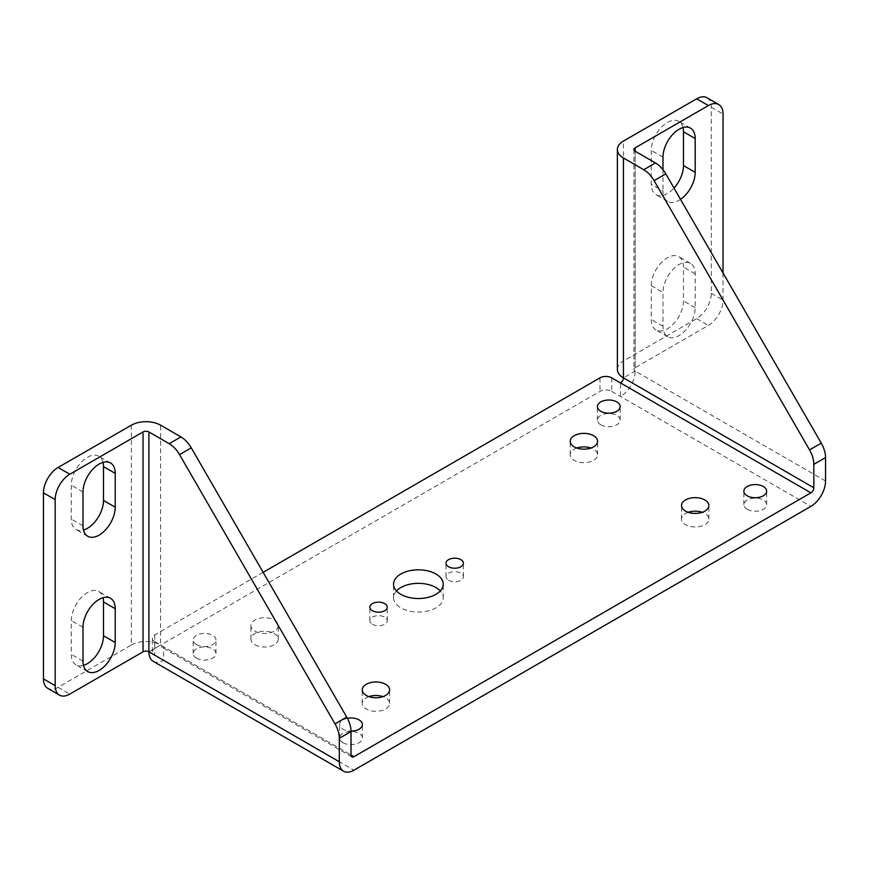 <?xml version="1.0" encoding="UTF-8"?>
<svg xmlns="http://www.w3.org/2000/svg" width="869" height="869" viewBox="0 0 869 869"><rect width="100%" height="100%" fill="white"/><g stroke="black" fill="none" stroke-linecap="round" stroke-linejoin="round"><path stroke-width="0.65" stroke-dasharray="4.34 3.26" d="M83.478 665.361A22.779 13.154 -60 0 1 75.994 664.785A22.779 13.154 -60 0 1 71.28 654.357L71.28 620.531A22.779 13.154 -60 0 1 81.219 597.6A22.779 13.154 -60 0 1 98.784 591.496A22.779 13.154 -60 0 1 103.02 597.687M131.328 425.202L131.328 645.048L58.093 687.336A20.715 11.96 -60 0 1 47.741 688.357M103.02 462.395A22.779 13.154 120 0 0 98.784 456.203A22.779 13.154 120 0 0 81.219 462.308A22.779 13.154 120 0 0 71.28 485.239L71.28 519.054A22.779 13.154 120 0 0 75.994 529.493A22.779 13.154 120 0 0 83.478 530.057M651.261 285.673A22.779 13.154 -60 0 1 661.211 262.753A22.779 13.154 -60 0 1 678.765 256.648A22.779 13.154 -60 0 1 683.479 267.076L683.479 300.902A22.779 13.154 -60 0 1 673.54 323.833A22.779 13.154 -60 0 1 655.976 329.927A22.779 13.154 -60 0 1 651.261 319.499L651.261 285.673L662.982 292.44A22.779 13.154 -60 0 1 672.921 269.509A22.779 13.154 -60 0 1 690.486 263.405A22.779 13.154 -60 0 1 695.2 273.844L695.2 307.659A22.779 13.154 -60 0 1 685.25 330.589A22.779 13.154 -60 0 1 667.696 336.694A22.779 13.154 -60 0 1 662.982 326.266L662.982 292.44M707.018 97.773A20.715 11.96 -60 0 1 711.309 107.256L711.309 293.287A20.715 11.96 -60 0 1 696.666 318.651L623.431 360.939L623.431 141.082M683.001 127.537A22.779 13.154 120 0 0 678.765 121.345A22.779 13.154 120 0 0 661.211 127.45A22.779 13.154 120 0 0 651.261 150.38L651.261 184.206A22.779 13.154 120 0 0 655.976 194.634A22.779 13.154 120 0 0 673.986 188.052M723.03 272.996L723.03 300.055A20.715 11.96 -60 0 1 708.376 325.419L635.152 367.696L635.152 151.228L635.152 371.085L623.431 377.852M680.525 199.37A22.779 13.154 -60 0 1 667.696 201.402A22.779 13.154 -60 0 1 662.982 190.974L651.261 184.206M662.982 169.705L662.982 190.974M825.55 481.013L635.152 371.085A20.715 11.96 -60 0 1 620.509 396.449L620.509 382.925M611.722 377.852L611.722 391.376A8.288 4.78 0 0 0 600.001 391.376L154.758 648.437A8.288 4.78 0 0 0 152.336 651.815A8.288 4.78 0 0 0 154.758 655.204L163.546 660.277L163.546 646.742L154.758 641.67L154.758 655.204M263.144 572.334L154.758 634.902A8.288 4.78 0 0 0 152.336 638.291A8.288 4.78 0 0 0 154.758 641.67M148.903 651.815L160.624 645.048A4.139 2.39 120 0 0 161.482 646.949A4.139 2.39 120 0 0 163.546 646.742L351.022 754.976L160.624 645.048L160.624 425.202M153.194 661.298A20.715 11.96 120 0 0 163.546 660.277L353.944 770.195M448.556 580.286A8.701 5.018 0 0 0 458.039 581.372A8.701 5.018 0 0 0 463.416 576.734A8.701 5.018 0 0 0 454.715 571.704A8.701 5.018 0 0 0 446.014 576.734A8.701 5.018 0 0 0 448.556 580.286M372.399 624.246A8.701 5.018 0 0 0 381.882 625.343A8.701 5.018 0 0 0 387.248 620.694A8.701 5.018 0 0 0 378.547 615.676A8.701 5.018 0 0 0 369.857 620.694A8.701 5.018 0 0 0 372.399 624.246M396.47 590.931A24.853 14.349 0 0 0 393.538 597.698A24.853 14.349 0 0 0 400.815 607.844A24.853 14.349 0 0 0 427.896 610.961A24.853 14.349 0 0 0 443.244 597.698A24.853 14.349 0 0 0 440.311 590.931M368.869 696.634A13.665 7.897 0 0 0 362.243 703.401A13.665 7.897 0 0 0 366.251 708.974A13.665 7.897 0 0 0 381.143 710.69A13.665 7.897 0 0 0 389.584 703.401A13.665 7.897 0 0 0 382.957 696.634M254.943 644.711A13.665 7.897 0 0 0 269.835 646.427A13.665 7.897 0 0 0 278.276 639.128A13.665 7.897 0 0 0 264.611 631.242A13.665 7.897 0 0 0 250.935 639.128A13.665 7.897 0 0 0 254.943 644.711M576.853 448.035A13.665 7.897 0 0 0 570.216 454.791A13.665 7.897 0 0 0 574.224 460.374A13.665 7.897 0 0 0 589.117 462.091A13.665 7.897 0 0 0 597.557 454.791A13.665 7.897 0 0 0 590.931 448.035M688.161 512.297A13.665 7.897 0 0 0 681.535 519.065A13.665 7.897 0 0 0 685.532 524.637A13.665 7.897 0 0 0 700.436 526.353A13.665 7.897 0 0 0 708.865 519.065A13.665 7.897 0 0 0 702.239 512.297M342.962 742.713A11.395 6.572 0 0 0 355.378 744.146A11.395 6.572 0 0 0 362.406 738.063A11.395 6.572 0 0 0 351.022 731.492A11.395 6.572 0 0 0 339.627 738.063A11.395 6.572 0 0 0 342.962 742.713M196.503 658.159A11.395 6.572 0 0 0 208.918 659.582A11.395 6.572 0 0 0 215.946 653.51A11.395 6.572 0 0 0 204.552 646.927A11.395 6.572 0 0 0 193.168 653.51A11.395 6.572 0 0 0 196.503 658.159M600.729 424.778A11.395 6.572 0 0 0 613.145 426.201A11.395 6.572 0 0 0 620.184 420.129A11.395 6.572 0 0 0 608.789 413.546A11.395 6.572 0 0 0 597.394 420.129A11.395 6.572 0 0 0 600.729 424.778M747.199 509.332A11.395 6.572 0 0 0 759.604 510.766A11.395 6.572 0 0 0 766.643 504.683A11.395 6.572 0 0 0 755.248 498.111A11.395 6.572 0 0 0 743.853 504.683A11.395 6.572 0 0 0 747.199 509.332M611.722 391.376L810.907 506.377M254.943 631.187A13.665 7.897 0 0 0 269.835 632.893A13.665 7.897 0 0 0 278.276 625.604A13.665 7.897 0 0 0 264.611 617.707A13.665 7.897 0 0 0 250.935 625.604A13.665 7.897 0 0 0 254.943 631.187M347.394 718.305A11.395 6.572 0 0 0 339.627 724.54A11.395 6.572 0 0 0 342.962 729.189A11.395 6.572 0 0 0 351.011 731.111M196.503 644.624A11.395 6.572 0 0 0 208.918 646.058A11.395 6.572 0 0 0 215.946 639.975A11.395 6.572 0 0 0 204.552 633.403A11.395 6.572 0 0 0 193.168 639.975A11.395 6.572 0 0 0 196.503 644.624M131.328 645.048A20.715 11.96 180 0 1 160.624 645.048M635.152 371.085A4.139 2.39 180 0 1 633.935 369.39A4.139 2.39 180 0 1 635.152 367.696M617.37 369.39A20.715 11.96 180 0 1 623.431 360.939M154.758 634.902L154.758 648.437M600.001 377.852L600.001 391.376M58.093 687.336L69.813 694.092M696.666 318.651L708.376 325.419M711.309 107.256L723.03 114.024M711.309 293.287L723.03 300.055M695.2 273.844L683.479 267.076M695.2 307.659L683.479 300.902M662.982 326.266L651.261 319.499M662.982 157.148L651.261 150.38M82.99 491.995L71.28 485.239M82.99 525.821L71.28 519.054M82.99 627.299L71.28 620.531M82.99 661.113L71.28 654.357M351.88 756.877L161.482 646.949M633.935 149.533L633.935 369.39M766.643 504.683L766.643 491.159M743.853 504.683L743.853 491.159M620.184 420.129L620.184 406.594M597.394 420.129L597.394 406.594M215.946 653.51L215.946 639.975M193.168 653.51L193.168 639.975M362.406 738.063L362.406 724.54M339.627 738.063L339.627 724.54M708.865 519.065L708.865 505.53M681.535 519.065L681.535 505.53M597.557 454.791L597.557 441.267M570.216 454.791L570.216 441.267M278.276 639.128L278.276 625.604M250.935 639.128L250.935 625.604M389.584 703.401L389.584 689.867M362.243 703.401L362.243 689.867M443.244 597.698L443.244 584.174M393.538 597.698L393.538 584.174M387.248 620.694L387.248 607.17M369.857 620.694L369.857 607.17M463.416 576.734L463.416 563.199M446.014 576.734L446.014 563.199M152.336 651.815L152.336 638.291M690.486 263.405L678.765 256.648M667.696 336.694L655.976 329.927M690.486 128.112L678.765 121.345M667.696 201.402L655.976 194.634M110.493 462.971L98.784 456.203M87.715 536.249L75.994 529.493M110.493 598.263L98.784 591.496M87.715 671.552L75.994 664.785"/><path stroke-width="1.3" d="M103.02 597.687A22.779 13.154 -60 0 1 103.498 601.924L103.498 635.75A22.779 13.154 -60 0 1 83.478 665.361M59.461 695.124L47.741 688.357A20.715 11.96 -60 0 1 43.45 678.874L43.45 492.842A20.715 11.96 -60 0 1 58.093 467.479L131.328 425.202A20.715 11.96 0 0 1 160.624 425.202L180.915 436.911L169.194 443.679L148.903 431.958A4.139 2.39 0 0 0 143.048 431.958L143.048 651.815L69.813 694.092A20.715 11.96 -60 0 1 59.461 695.124A20.715 11.96 -60 0 1 55.171 685.641L55.171 499.61A20.715 11.96 -60 0 1 69.813 474.246L143.048 431.958M83.478 530.057A22.779 13.154 120 0 0 103.498 500.457L103.498 466.631A22.779 13.154 120 0 0 103.02 462.395M82.99 661.113L82.99 627.299A22.779 13.154 -60 0 1 92.94 604.368A22.779 13.154 -60 0 1 110.493 598.263A22.779 13.154 -60 0 1 115.219 608.691L115.219 642.517A22.779 13.154 -60 0 1 105.268 665.448A22.779 13.154 -60 0 1 87.715 671.552A22.779 13.154 -60 0 1 82.99 661.113M115.219 473.399L115.219 507.224A22.779 13.154 -60 0 1 105.268 530.144A22.779 13.154 -60 0 1 87.715 536.249A22.779 13.154 -60 0 1 82.99 525.821L82.99 491.995A22.779 13.154 -60 0 1 92.94 469.064A22.779 13.154 -60 0 1 110.493 462.971A22.779 13.154 -60 0 1 115.219 473.399L103.498 466.631M635.152 151.228L635.152 147.849A4.139 2.39 180 0 0 633.935 149.533A4.139 2.39 180 0 0 635.152 151.228L655.443 162.948L643.733 169.716L623.431 157.995A20.715 11.96 0 0 1 617.37 149.533A20.715 11.96 0 0 1 623.431 141.082L696.666 98.805A20.715 11.96 -60 0 1 707.018 97.773L718.739 104.541A20.715 11.96 -60 0 1 723.03 114.024L723.03 272.996M673.986 188.052A22.779 13.154 120 0 0 683.479 165.599L683.479 131.784A22.779 13.154 120 0 0 683.001 127.537M635.152 147.849L708.376 105.562A20.715 11.96 -60 0 1 718.739 104.541M662.982 169.705L662.982 157.148A22.779 13.154 -60 0 1 672.921 134.217A22.779 13.154 -60 0 1 690.486 128.112A22.779 13.154 -60 0 1 695.2 138.54L683.479 131.784M680.525 199.37A22.779 13.154 -60 0 0 695.2 172.366L695.2 138.54M643.733 169.716A20.715 11.96 60 0 1 654.085 180.643L809.539 449.903A20.715 11.96 60 0 1 813.829 464.339L813.829 487.77L623.431 377.852A4.139 2.39 -60 0 1 620.509 382.925L810.907 492.842A4.139 2.39 120 0 0 813.829 487.77M810.907 492.842L353.944 756.671A4.139 2.39 -60 0 1 351.88 756.877A4.139 2.39 -60 0 1 351.022 754.976L351.022 731.546A20.715 11.96 -120 0 0 346.731 717.11L191.267 447.85A20.715 11.96 -120 0 0 180.915 436.911M655.443 162.948A20.715 11.96 60 0 1 665.806 173.876L821.259 443.136A20.715 11.96 60 0 1 825.55 457.572L825.55 481.013A20.715 11.96 120 0 1 810.907 506.377L353.944 770.195A20.715 11.96 120 0 1 343.592 771.227L153.194 661.298A20.715 11.96 120 0 1 148.903 651.815A4.139 2.39 0 0 0 143.048 651.815M148.903 431.958L148.903 651.815L339.301 761.744L339.301 738.302A20.715 11.96 -120 0 0 335.01 723.866L179.557 454.617A20.715 11.96 -120 0 0 169.194 443.679M339.301 761.744A20.715 11.96 120 0 0 343.592 771.227M620.509 382.925L611.722 377.852A8.288 4.78 0 0 0 600.001 377.852L263.144 572.334M440.311 590.931A24.853 14.349 0 0 0 418.391 583.349A24.853 14.349 0 0 0 396.47 590.931M382.957 696.634A13.665 7.897 0 0 0 368.869 696.634M590.931 448.035A13.665 7.897 0 0 0 576.853 448.035M702.239 512.297A13.665 7.897 0 0 0 688.161 512.297M448.556 566.751A8.701 5.018 0 0 0 458.039 567.837A8.701 5.018 0 0 0 463.416 563.199A8.701 5.018 0 0 0 454.715 558.18A8.701 5.018 0 0 0 446.014 563.199A8.701 5.018 0 0 0 448.556 566.751M372.399 610.722A8.701 5.018 0 0 0 381.882 611.809A8.701 5.018 0 0 0 387.248 607.17A8.701 5.018 0 0 0 378.547 602.152A8.701 5.018 0 0 0 369.857 607.17A8.701 5.018 0 0 0 372.399 610.722M400.815 594.32A24.853 14.349 0 0 0 427.896 597.427A24.853 14.349 0 0 0 443.244 584.174A24.853 14.349 0 0 0 418.391 569.825A24.853 14.349 0 0 0 393.538 584.174A24.853 14.349 0 0 0 400.815 594.32M366.251 695.45A13.665 7.897 0 0 0 381.143 697.155A13.665 7.897 0 0 0 389.584 689.867A13.665 7.897 0 0 0 375.919 681.98A13.665 7.897 0 0 0 362.243 689.867A13.665 7.897 0 0 0 366.251 695.45M574.224 446.851A13.665 7.897 0 0 0 589.117 448.556A13.665 7.897 0 0 0 597.557 441.267A13.665 7.897 0 0 0 583.892 433.37A13.665 7.897 0 0 0 570.216 441.267A13.665 7.897 0 0 0 574.224 446.851M685.532 511.113A13.665 7.897 0 0 0 700.436 512.819A13.665 7.897 0 0 0 708.865 505.53A13.665 7.897 0 0 0 695.2 497.633A13.665 7.897 0 0 0 681.535 505.53A13.665 7.897 0 0 0 685.532 511.113M351.011 731.111A11.395 6.572 0 0 0 362.406 724.54A11.395 6.572 0 0 0 347.394 718.305M600.729 411.243A11.395 6.572 0 0 0 613.145 412.677A11.395 6.572 0 0 0 620.184 406.594A11.395 6.572 0 0 0 608.789 400.022A11.395 6.572 0 0 0 597.394 406.594A11.395 6.572 0 0 0 600.729 411.243M747.199 495.808A11.395 6.572 0 0 0 759.604 497.231A11.395 6.572 0 0 0 766.643 491.159A11.395 6.572 0 0 0 755.248 484.576A11.395 6.572 0 0 0 743.853 491.159A11.395 6.572 0 0 0 747.199 495.808M623.431 157.995L623.431 377.852A20.715 11.96 180 0 1 617.37 369.39L617.37 149.533M696.666 98.805L708.376 105.562M58.093 467.479L69.813 474.246M825.55 457.572L813.829 464.339M351.022 731.546L339.301 738.302M353.944 756.671L351.022 754.976M43.45 678.874L55.171 685.641M43.45 492.842L55.171 499.61M665.806 173.876L654.085 180.643M821.259 443.136L809.539 449.903M346.731 717.11L335.01 723.866M191.267 447.85L179.557 454.617M695.2 172.366L683.479 165.599M115.219 507.224L103.498 500.457M115.219 608.691L103.498 601.924M115.219 642.517L103.498 635.75"/></g></svg>
